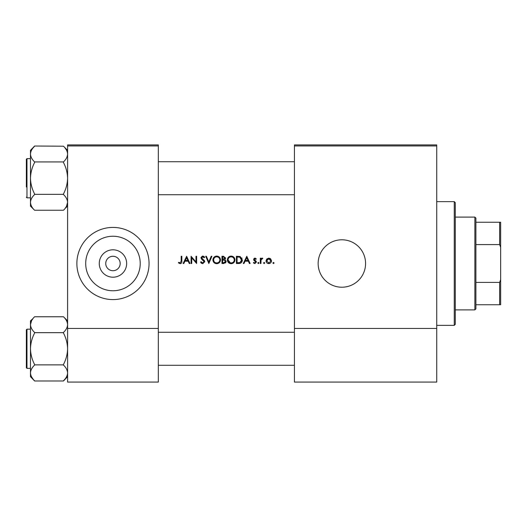 <?xml version="1.0" encoding="UTF-8"?>
<svg xmlns="http://www.w3.org/2000/svg" width="527" height="527" viewBox="0 0 527 527"><rect width="100%" height="100%" fill="white"/><g stroke="black" fill="none" stroke-linecap="round" stroke-linejoin="round"><path stroke-width="0.79" d="M112.962 277.195A13.695 13.695 0 0 1 99.267 263.5A13.695 13.695 0 0 1 112.962 249.805A13.695 13.695 0 0 1 126.651 263.5A13.695 13.695 0 0 1 112.962 277.195M112.962 256.28A7.22 7.22 0 0 0 105.743 263.5A7.22 7.22 0 0 0 112.962 270.72A7.22 7.22 0 0 0 120.176 263.5A7.22 7.22 0 0 0 112.962 256.28M112.962 236.241A27.259 27.259 0 0 0 85.697 263.5A27.259 27.259 0 0 0 112.962 290.759A27.259 27.259 0 0 0 140.222 263.5A27.259 27.259 0 0 0 112.962 236.241M112.962 227.414A36.086 36.086 0 0 0 76.876 263.5A36.086 36.086 0 0 0 112.962 299.586A36.086 36.086 0 0 0 149.049 263.5A36.086 36.086 0 0 0 112.962 227.414M341.865 239.785A23.715 23.715 0 0 0 318.15 263.5A23.715 23.715 0 0 0 341.865 287.215A23.715 23.715 0 0 0 365.58 263.5A23.715 23.715 0 0 0 341.865 239.785M178.403 262.854L180.142 263.684C181.459 263.447 182.019 262.604 181.828 261.155L181.828 256.28L181.176 256.28L181.176 261.082L180.181 262.947L178.785 262.294L178.403 262.854L178.785 262.294L180.181 262.947L181.176 261.082M183.831 263.5L184.924 261.188L188.198 261.188L189.265 263.5L189.97 263.5L186.637 256.28L183.119 263.5L183.831 263.5M202.711 263.684L204.772 261.735L201.63 257.749L202.684 256.84L204.094 257.762L204.68 257.321L202.757 256.096L200.978 257.782L201.386 258.882L204.127 261.721L202.711 262.947L201.13 261.741L200.517 262.11L202.711 263.684M205.701 256.28L208.844 263.5L211.9 256.28L211.208 256.28L208.797 261.972L206.393 256.28L205.701 256.28M227.354 259.923C227.572 262.229 228.837 263.48 231.155 263.684C233.474 263.474 234.732 262.209 234.943 259.89C234.732 257.551 233.454 256.287 231.103 256.096C228.797 256.326 227.552 257.604 227.354 259.923M236.419 256.28L236.419 263.5L238.659 263.5C240.977 263.48 242.203 262.308 242.341 259.982L240.167 256.544L236.419 256.28M253.355 262.881L254.864 263.592L256.405 262.071L256.162 261.254L254.277 259.488L254.963 258.783L255.878 259.337L256.313 258.882L254.963 258.131L253.632 259.515L253.876 260.331L255.76 262.097L254.831 262.947L253.783 262.387L253.355 262.881L253.783 262.387L254.831 262.947L255.76 262.097L253.876 260.331M258.395 263.592L257.795 262.993L258.395 263.592L259.001 262.993L258.395 262.387L257.795 262.993L258.395 262.387L259.001 262.993M260.292 258.223L260.292 263.5L260.944 263.5L261.056 259.916L262.795 258.316L262.229 258.131L260.944 259.001L260.944 258.223L260.292 258.223M272.881 262.993L273.48 263.592L274.08 262.993L273.48 262.387L272.881 262.993L273.48 262.387L274.08 262.993L273.48 263.592L272.881 262.993M266.03 260.878C266.181 262.545 267.097 263.454 268.763 263.592C270.423 263.454 271.333 262.551 271.491 260.878L270.766 259.001L268.763 258.131L266.754 259.007L266.03 260.878L266.234 261.926M263.533 262.993L264.132 263.592L264.738 262.993L264.132 262.387L263.533 262.993L264.132 262.387L264.738 262.993L264.132 263.592L263.533 262.993L264.132 262.387M243.975 263.5L245.075 261.188L248.342 261.188L249.409 263.5L250.114 263.5L246.788 256.28L243.27 263.5L243.975 263.5M221.986 256.28L221.986 263.5L223.935 263.5L226.241 261.451L224.851 259.607L225.688 258.072L223.395 256.28L221.986 256.28M212.915 259.923C213.132 262.229 214.403 263.48 216.722 263.684C219.034 263.474 220.299 262.209 220.503 259.89C220.299 257.551 219.021 256.287 216.663 256.096C214.364 256.326 213.119 257.604 212.915 259.923M191.077 256.28L191.077 263.5L191.729 263.5L191.729 257.835L196.63 263.5L196.63 256.28L195.985 256.28L195.985 261.965L191.077 256.28M158.331 145.959L67.594 145.959L67.594 144.925L158.331 144.925L158.331 382.075L67.594 382.075L67.594 328.459L158.331 328.459M67.594 145.959L67.594 328.459M436.725 145.959L436.725 382.075L294.435 382.075L294.435 144.925L436.725 144.925L436.725 145.959L294.435 145.959M436.725 328.459L294.435 328.459M269.864 258.349L270.351 258.625M268.763 263.592L268.223 263.546M270.806 261.287L268.763 262.947L266.682 260.885L268.763 258.783L270.845 260.885L270.694 260.081L268.763 258.783L267.07 259.659M268.355 262.907L269.172 262.907M266.833 260.081L266.715 261.287M261.478 258.388L262.031 258.151M262.439 258.876L261.899 258.81M261.148 259.627L261.01 260.154M254.442 258.23L255.364 258.197M254.963 258.783L255.878 259.337L254.963 258.783L254.277 259.488L254.462 259.969L256.162 261.254L256.405 262.071L254.864 263.592M254.33 259.225L254.462 259.969M255.76 262.097L254.785 261.049M253.632 259.515L254.001 258.533M246.728 257.69L248.006 260.443L245.424 260.443L246.728 257.69M241.814 257.901L242.064 258.395M242.301 260.634L242.104 261.412M241.946 261.774L241.629 262.294M240.253 263.296L239.41 263.46M241.676 260.404L239.792 257.222L241.695 259.982L239.963 262.578L237.071 262.762L237.071 257.024L239.278 257.117M238.533 257.044L237.578 257.024M239.475 262.677L241.274 261.576L241.656 260.542M237.894 262.762L238.935 262.729M227.368 259.547L227.42 259.179M227.783 258.131L228.995 256.748M229.001 256.741L229.653 256.385M230.227 256.201L230.727 256.115M232.618 256.379L233.244 256.708M234.884 259.179L234.923 259.534M234.943 259.89L234.667 261.346M233.843 262.578L233.277 263.052M233.263 263.059L231.9 263.619M231.155 263.684L229.693 263.414M229.041 263.065L228.461 262.591M227.414 260.641L227.368 260.279M231.742 256.893L231.129 256.84C233.039 256.985 234.093 258.006 234.291 259.89L234.238 259.277M234.186 259.053L233.645 258.013M234.238 260.496L234.291 259.89C234.107 261.787 233.053 262.802 231.129 262.947L231.742 262.894M233.988 261.247L234.186 260.713M230.53 262.894L231.129 262.947C229.245 262.802 228.198 261.794 228 259.923L230.404 262.868M228.527 258.184L228 259.923C228.184 258.032 229.225 257.005 231.129 256.84L230.523 256.899M230.325 256.939L229.785 257.136M225.866 262.624L225.536 262.973M224.581 259.007L225.042 258.085L222.631 259.337L222.631 257.024L223.514 257.024L225.042 258.085L224.957 257.663M223.85 257.038L223.514 257.024M223.066 259.337L223.58 259.317M225.24 260.595L224.416 260.16L225.596 261.451L223.553 262.762L222.631 262.762L222.631 260.075L224.416 260.16L223.066 260.075M224.456 262.69L225.596 261.451L225.464 260.905M223.553 262.762L224.094 262.742M212.934 259.547L212.987 259.179M213.343 258.131L214.897 256.544M215.787 256.201L216.294 256.115M218.185 256.379L220.49 259.534M219.403 262.578L218.843 263.052M218.83 263.059L217.467 263.619M216.722 263.684L215.26 263.414M214.601 263.065L214.028 262.591M212.98 260.641L212.934 260.279M217.302 256.893L216.696 256.84C218.606 256.985 219.66 258.006 219.858 259.89L219.799 259.277M219.746 259.053L219.212 258.013M218.132 257.169L217.592 256.965M219.799 260.496L219.858 259.89C219.673 261.787 218.619 262.802 216.696 262.947L217.308 262.894M219.331 261.616L219.752 260.713M216.096 262.894L216.696 262.947C214.805 262.802 213.764 261.794 213.567 259.923L214.094 261.623M215.51 262.729L215.971 262.868M214.094 258.184L213.567 259.923C213.745 258.032 214.792 257.005 216.696 256.84L216.083 256.899M215.892 256.939L215.352 257.136M201.564 263.355L201.031 262.881M200.517 262.11L201.13 261.741L201.419 262.183M204.094 261.978L203.205 260.351M204.127 261.721L203.87 261.01M202.961 260.154L202.566 259.864M201.386 258.882L200.978 257.782M201.011 257.44L202.421 256.122M202.757 256.096L203.83 256.425M203.877 256.451L204.502 257.077M203.567 257.169L203.119 256.906M202.908 256.853L201.63 257.749L203.073 259.403M201.63 257.749L202.105 258.685M203.626 259.824L204.212 260.384M204.397 260.621L204.733 261.359M186.584 257.69L187.856 260.443L185.28 260.443L186.584 257.69M181.795 262.031L181.584 262.881M474.873 309.896L474.873 217.104L475.901 218.132L475.901 308.868L474.873 309.896L455.282 309.896M474.873 217.104L455.282 217.104M500.65 304.744L499.616 304.744L499.616 282.4L500.65 279.771L500.65 304.744M475.901 304.744L499.616 304.744M475.901 222.256L500.65 222.256L500.65 279.771M475.901 282.4L499.616 282.4M500.65 247.229L499.616 244.6L499.616 222.256M475.901 244.6L499.616 244.6M454.254 201.637L455.282 202.664L455.282 324.336L454.254 325.363L454.254 201.637L436.725 201.637M63.471 162.125L63.471 162.507C66.053 167.415 67.43 172.658 67.594 178.231C67.443 183.739 66.066 188.976 63.471 193.949L63.471 194.338L34.598 194.338L34.598 193.949C32.015 189.041 30.638 183.804 30.474 178.231L30.474 150.333L34.598 146.019L63.471 146.21C66.059 148.686 67.436 151.302 67.594 154.068C67.436 156.848 66.059 159.464 63.471 161.934L34.598 161.934C32.009 159.457 30.632 156.835 30.474 154.068C30.632 151.295 32.009 148.673 34.598 146.21L32.964 148.047M67.588 153.891L67.291 152.02M30.579 203.613L30.474 202.388C30.625 199.634 32.002 197.012 34.598 194.529L34.598 194.338M67.594 202.473L66.468 206.393L67.594 202.388C67.443 205.141 66.066 207.763 63.471 210.247L34.598 210.247C32.015 207.796 30.638 205.174 30.474 202.388L30.777 204.443M66.435 206.446L65.17 208.323M63.471 194.338L63.471 194.529C66.053 196.979 67.43 199.601 67.594 202.388M26.35 186.993L26.35 159.259L26.969 158.64L26.969 197.823L26.35 197.203M66.461 150.063L65.117 148.061M34.598 210.247L30.474 206.123L30.474 178.231C30.625 172.718 32.002 167.481 34.598 162.507L34.598 162.125M67.594 206.123L65.104 208.409M63.471 146.21L67.594 150.333M30.474 373.109L30.777 374.98M67.482 323.387L67.594 324.612C67.443 327.366 66.066 329.988 63.471 332.471L63.471 333.051C66.053 337.959 67.43 343.196 67.594 348.769C67.443 354.282 66.066 359.519 63.471 364.493L63.471 365.066C66.059 367.543 67.436 370.165 67.594 372.932C67.436 375.705 66.059 378.327 63.471 380.79L65.104 378.953M30.474 324.527L31.6 320.607M31.633 320.554L32.898 318.677M31.607 320.607L30.474 324.612L30.474 348.769C30.625 343.261 32.002 338.024 34.598 333.051L34.598 332.471C32.015 330.021 30.638 327.399 30.474 324.612C30.625 321.859 32.002 319.237 34.598 316.753L63.471 316.753C66.053 319.204 67.43 321.826 67.594 324.612L67.291 322.557M26.969 368.36L26.35 367.741L26.35 329.797L26.969 329.177L26.969 368.36L30.474 368.36M63.471 332.662L34.598 332.662M34.598 364.493C32.015 359.585 30.638 354.342 30.474 348.769L30.474 372.932C30.632 370.152 32.009 367.536 34.598 365.066L34.598 364.493M63.471 364.875L34.598 364.875M34.598 380.79C32.009 378.314 30.632 375.698 30.474 372.932L30.474 376.667L34.598 380.981L63.471 380.981L67.594 376.667M31.607 376.937L32.951 378.939M30.474 324.612L30.474 320.877L32.964 318.591M454.254 325.363L436.725 325.363M26.969 197.823L30.474 197.823M26.35 159.259L26.969 158.64L30.474 158.64M294.435 194.726L158.331 194.726M294.435 161.73L158.331 161.73M30.474 329.177L26.969 329.177L26.35 329.797M67.594 320.877L63.471 316.753M158.331 332.273L294.435 332.273M158.331 365.27L294.435 365.27"/></g></svg>
